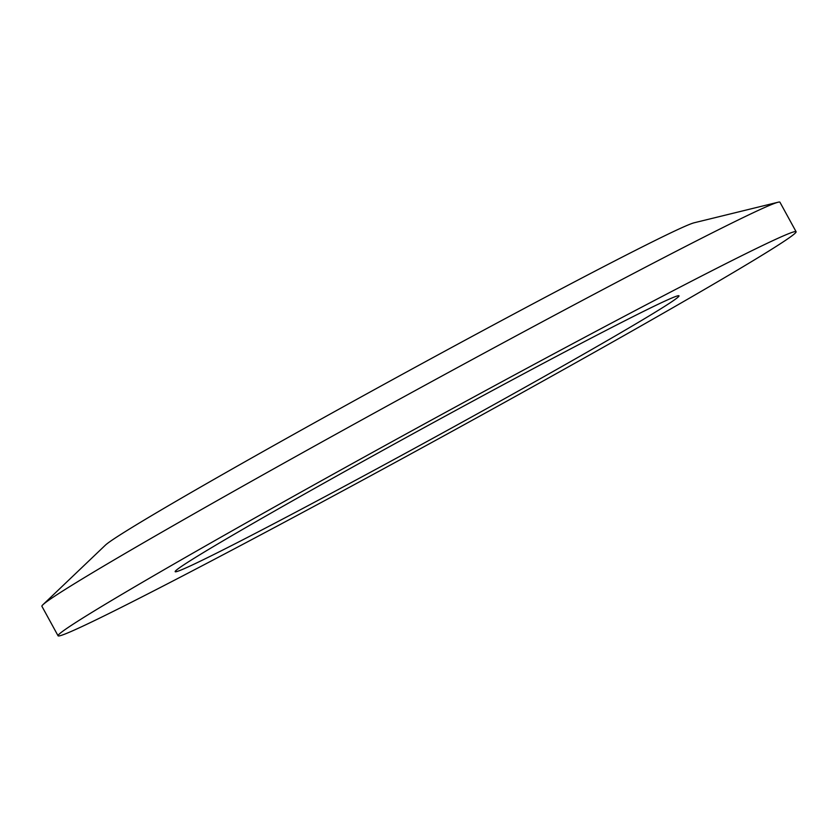 <?xml version="1.0" encoding="UTF-8"?>
<svg xmlns="http://www.w3.org/2000/svg" width="838" height="838" viewBox="0 0 838 838"><rect width="100%" height="100%" fill="white"/><g stroke="black" fill="none" stroke-linecap="round" stroke-linejoin="round"><path stroke-width="1.26" d="M84.711 616.841A420.707 9.909 -28.7 0 1 494.912 385.543A420.707 9.909 -28.7 0 1 796.1 231.728A420.707 9.909 -28.7 0 1 769.441 250.667A420.707 9.909 -28.7 0 1 359.24 481.976A420.707 9.909 -28.7 0 1 58.063 635.791A420.707 9.909 -28.7 0 1 84.711 616.841M193.358 558.747A287.204 6.767 -28.7 0 1 473.386 400.836A287.204 6.767 -28.7 0 1 679 295.835A287.204 6.767 -28.7 0 1 660.805 308.772A287.204 6.767 -28.7 0 1 380.766 466.672A287.204 6.767 -28.7 0 1 175.163 571.673A287.204 6.767 -28.7 0 1 193.358 558.747M58.063 635.791L41.9 606.272A420.707 9.909 -28.7 0 1 42.916 604.732A420.707 9.909 -28.7 0 1 68.559 587.333A420.707 9.909 -28.7 0 1 462.723 364.719A420.707 9.909 -28.7 0 1 778.093 202.23A420.707 9.909 -28.7 0 1 779.937 202.209L796.1 231.728M42.916 604.732L105.389 545.15A336.97 7.94 -28.7 0 1 125.93 531.208A336.97 7.94 -28.7 0 1 441.636 352.903A336.97 7.94 -28.7 0 1 694.241 222.761L778.093 202.23"/></g></svg>
